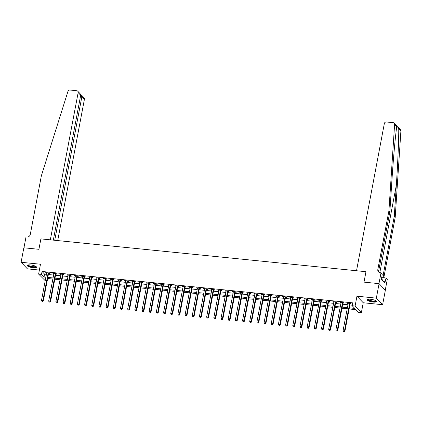 <?xml version="1.0" encoding="UTF-8"?>
<svg xmlns="http://www.w3.org/2000/svg" width="422" height="422" viewBox="0 0 422 422"><rect width="100%" height="100%" fill="white"/><g stroke="black" fill="none" stroke-linecap="round" stroke-linejoin="round"><path stroke-width="0.63" d="M33.18 267.717A4.747 1.182 -169.3 0 0 36.519 267.216A4.747 1.182 -169.3 0 0 30.526 264.947A4.747 1.182 -169.3 0 0 27.187 265.449A4.747 1.182 -169.3 0 0 33.18 267.717M373.196 302.041A4.747 1.182 -169.3 0 0 376.54 301.54A4.747 1.182 -169.3 0 0 370.548 299.272A4.747 1.182 -169.3 0 0 367.203 299.778A4.747 1.182 -169.3 0 0 373.196 302.041M48.224 278.583L47.781 280.947L47.153 280.883M45.217 280.688L38.624 274.089L41.493 274.379L44.041 277.043L45.871 277.228M385.265 290.12L387.301 279.343L386.067 278.056L384.795 283.078L381.514 279.649L382.248 274.063L381.013 272.776L378.961 283.642L364.001 282.133L365.969 271.699L40.887 238.884L38.914 249.312L40.887 238.884L50.334 239.833L78.149 92.634A1.825 1.672 -43.7 0 0 76.751 90.719L69.946 90.034A1.825 1.672 -43.7 0 0 67.953 91.389L41.372 175.737L30.289 234.416A3.044 2.785 136.3 0 1 26.866 237.022L26.006 236.937L23.954 247.804L38.914 249.312L23.838 247.793L21.1 262.278L27.388 268.846L39.383 270.059M397.814 126.938L400.467 129.712A1.825 1.672 136.3 0 1 400.9 130.936L395.203 217.393L394.269 216.423L396.327 185.263C397.793 163.388 398.859 138.648 398.753 128.694L396.88 125.956L396.759 126.605L394.612 124.363A1.825 1.672 -43.7 0 0 393.193 122.665L386.388 121.979A1.825 1.672 -43.7 0 0 384.337 123.546L356.521 270.745L365.969 271.699L364.001 282.133L379.077 283.653L385.36 290.22L382.622 304.71L376.34 298.143L356.954 296.186L355.092 306.04L361.38 312.607L358.505 312.317L355.957 309.653L349.136 308.962M356.954 296.186L363.242 302.753L382.622 304.71M363.242 302.753L361.38 312.607M379.077 283.653L376.34 298.143M349.347 307.865L354.77 308.408L352.222 305.75L352.766 302.848L42.042 271.478L44.59 274.142L46.42 274.326M48.356 274.522L53.599 275.054M55.535 275.249L60.779 275.777M62.714 275.972L67.958 276.505M69.894 276.7L75.137 277.228M77.073 277.423L82.316 277.95M84.252 278.145L89.496 278.678M91.432 278.873L96.675 279.401M98.611 279.596L103.854 280.129M105.79 280.324L111.039 280.852M112.969 281.047L118.218 281.574M120.149 281.769L125.397 282.302M127.328 282.497L132.577 283.025M134.507 283.22L139.756 283.753M141.686 283.948L146.935 284.475M148.866 284.671L154.114 285.198M156.05 285.393L161.294 285.926M163.23 286.121L168.473 286.649M170.409 286.844L175.652 287.377M177.588 287.572L182.832 288.099M184.767 288.295L190.011 288.822M191.947 289.017L197.19 289.55M199.126 289.745L204.369 290.273M206.305 290.468L211.549 291.001M213.485 291.196L218.728 291.723M220.664 291.918L225.907 292.446M227.843 292.641L233.086 293.174M235.022 293.369L240.266 293.897M242.202 294.092L247.445 294.625M249.381 294.82L254.624 295.347M256.56 295.542L261.804 296.07M263.739 296.265L268.983 296.798M270.919 296.993L276.162 297.521M278.098 297.716L283.341 298.248M285.277 298.444L290.521 298.971M292.457 299.166L297.7 299.694M299.636 299.889L304.879 300.422M306.815 300.617L312.058 301.144M313.994 301.34L319.238 301.872M321.174 302.068L326.417 302.595M328.353 302.79L333.596 303.318M335.532 303.518L340.781 304.046M342.711 304.241L347.96 304.768M349.891 304.964L352.323 305.212M350.191 303.75L351.13 303.845L350.703 303.402L347.259 303.054L348.187 303.55M343.012 303.028L343.951 303.123L343.524 302.679L340.079 302.331L341.008 302.827M335.833 302.305L336.772 302.4L336.345 301.952L332.9 301.603L333.828 302.099M328.654 301.577L329.587 301.672L329.165 301.229L325.721 300.881L326.649 301.377M321.474 300.854L322.408 300.949L321.986 300.506L318.541 300.158L319.47 300.649M314.295 300.126L315.229 300.221L314.807 299.778L311.362 299.43L312.291 299.926M307.116 299.404L308.049 299.499L307.627 299.056L304.183 298.707L305.111 299.203M299.936 298.681L300.87 298.776L300.448 298.328L297.004 297.979L297.932 298.475M292.757 297.953L293.691 298.048L293.269 297.605L289.824 297.257L290.753 297.753M285.578 297.23L286.512 297.325L286.09 296.882L282.64 296.534L283.573 297.025M278.399 296.502L279.332 296.597L278.91 296.154L275.461 295.806L276.394 296.302M271.219 295.78L272.153 295.875L271.731 295.432L268.281 295.083L269.215 295.579M264.04 295.057L264.974 295.152L264.552 294.704L261.102 294.356L262.036 294.851M256.861 294.329L257.795 294.424L257.373 293.981L253.923 293.633L254.856 294.129M249.682 293.606L250.615 293.701L250.193 293.258L246.743 292.91L247.677 293.401M242.502 292.879L243.436 292.973L243.014 292.53L239.564 292.182L240.498 292.678M235.323 292.156L236.257 292.251L235.835 291.808L232.385 291.46L233.319 291.955M228.144 291.433L229.077 291.523L228.655 291.08L225.206 290.732L226.139 291.227M220.964 290.705L221.898 290.8L221.476 290.357L218.026 290.009L218.96 290.505M213.785 289.983L214.719 290.078L214.292 289.634L210.847 289.286L211.781 289.777M206.606 289.255L207.54 289.35L207.112 288.906L203.668 288.558L204.601 289.054M199.427 288.532L200.36 288.627L199.933 288.184L196.488 287.836L197.422 288.332M192.247 287.809L193.181 287.899L192.754 287.456L189.309 287.108L190.243 287.604M185.068 287.081L186.002 287.176L185.575 286.733L182.13 286.385L183.064 286.881M177.889 286.359L178.822 286.454L178.395 286.01L174.951 285.662L175.879 286.153M170.71 285.631L171.643 285.726L171.216 285.283L167.771 284.934L168.7 285.43M163.53 284.908L164.464 285.003L164.037 284.56L160.592 284.212L161.52 284.708M156.351 284.185L157.285 284.275L156.857 283.832L153.413 283.484L154.341 283.98M149.172 283.457L150.105 283.552L149.678 283.109L146.234 282.761L147.162 283.257M141.992 282.735L142.926 282.83L142.499 282.387L139.054 282.038L139.983 282.529M134.813 282.007L135.747 282.102L135.32 281.659L131.875 281.31L132.803 281.806M127.634 281.284L128.568 281.379L128.14 280.936L124.696 280.588L125.624 281.084M120.449 280.561L121.388 280.651L120.961 280.208L117.516 279.86L118.445 280.356M113.27 279.833L114.209 279.928L113.782 279.485L110.337 279.137L111.266 279.633M106.091 279.111L107.03 279.206L106.602 278.757L103.158 278.414L104.086 278.905M98.912 278.383L99.845 278.478L99.423 278.035L95.979 277.687L96.907 278.182M91.732 277.66L92.666 277.755L92.244 277.312L88.799 276.964L89.728 277.46M84.553 276.938L85.487 277.027L85.065 276.584L81.62 276.236L82.548 276.732M77.374 276.21L78.307 276.304L77.885 275.861L74.441 275.513L75.369 276.009M70.194 275.487L71.128 275.582L70.706 275.133L67.262 274.791L68.19 275.281M63.015 274.759L63.949 274.854L63.527 274.411L60.082 274.063L61.011 274.558M55.836 274.036L56.77 274.131L56.348 273.688L52.903 273.34L53.831 273.836M48.657 273.314L49.59 273.403L49.168 272.96L45.718 272.612L46.652 273.108M38.624 274.089L40.486 264.235L21.1 262.278M42.042 271.478L41.493 274.379M352.222 305.75L355.092 306.04M45.666 278.325L45.233 278.283L45.602 278.668M47.248 280.387L47.781 280.947M347.2 308.767L341.957 308.239M340.021 308.044L334.778 307.517M332.842 307.322L327.599 306.789M325.663 306.594L320.419 306.066M318.483 305.871L313.24 305.338M311.304 305.143L306.061 304.615M304.125 304.42L298.882 303.893M296.946 303.698L291.702 303.165M289.766 302.97L284.523 302.442M282.587 302.247L277.344 301.714M275.408 301.519L270.164 300.991M268.228 300.796L262.985 300.269M261.049 300.074L255.806 299.541M253.87 299.346L248.627 298.818M246.691 298.623L241.447 298.09M239.511 297.895L234.268 297.368M232.332 297.172L227.089 296.645M225.153 296.45L219.909 295.917M217.974 295.722L212.73 295.194M210.794 294.999L205.546 294.466M203.615 294.271L198.366 293.744M196.436 293.548L191.187 293.021M189.256 292.826L184.008 292.293M182.077 292.098L176.829 291.57M174.898 291.375L169.649 290.842M167.719 290.647L162.47 290.12M160.534 289.925L155.291 289.397M153.355 289.202L148.111 288.669M146.176 288.474L140.932 287.946M138.996 287.751L133.753 287.218M131.817 287.023L126.574 286.496M124.638 286.301L119.394 285.773M117.458 285.578L112.215 285.045M110.279 284.85L105.036 284.322M103.1 284.127L97.857 283.595M95.921 283.399L90.677 282.872M88.741 282.677L83.498 282.149M81.562 281.949L76.319 281.421M74.383 281.226L69.139 280.699M67.204 280.503L61.96 279.971M60.024 279.775L54.781 279.248M52.845 279.053L47.602 278.52M47.807 277.423L53.051 277.95M54.987 278.145L60.235 278.673M62.166 278.868L67.414 279.401M69.345 279.596L74.594 280.124M76.524 280.319L81.773 280.852M83.704 281.047L88.952 281.574M90.883 281.769L96.132 282.297M98.062 282.497L103.311 283.025M105.247 283.22L110.49 283.748M112.426 283.943L117.669 284.475M119.605 284.671L124.849 285.198M126.785 285.393L132.028 285.921M133.964 286.121L139.207 286.649M141.143 286.844L146.387 287.371M148.322 287.567L153.566 288.099M155.502 288.295L160.745 288.822M162.681 289.017L167.924 289.55M169.86 289.745L175.104 290.273M177.04 290.468L182.283 290.995M184.219 291.191L189.462 291.723M191.398 291.918L196.641 292.446M198.577 292.641L203.821 293.174M205.757 293.369L211 293.897M212.936 294.092L218.179 294.619M220.115 294.814L225.359 295.347M227.294 295.542L232.538 296.07M234.474 296.265L239.717 296.798M241.653 296.993L246.896 297.521M248.832 297.716L254.076 298.243M256.012 298.438L261.255 298.971M263.191 299.166L268.434 299.694M270.37 299.889L275.613 300.422M277.549 300.617L282.793 301.144M284.729 301.34L289.972 301.867M291.908 302.062L297.157 302.595M299.087 302.79L304.336 303.318M306.267 303.513L311.515 304.046M313.446 304.241L318.694 304.768M320.625 304.964L325.874 305.491M327.804 305.686L333.053 306.219M334.984 306.414L340.232 306.942M342.168 307.137L347.411 307.67M44.59 274.142L44.041 277.043M347.754 303.107L347.681 303.497M340.575 302.379L340.501 302.774M333.396 301.656L333.322 302.052M326.217 300.933L326.143 301.324M319.037 300.206L318.963 300.601M311.858 299.483L311.784 299.873M304.679 298.755L304.605 299.151M297.499 298.032L297.426 298.428M290.32 297.31L290.246 297.7M283.141 296.582L283.067 296.977M275.962 295.859L275.888 296.249M268.782 295.131L268.708 295.527M261.603 294.408L261.529 294.804M254.424 293.686L254.35 294.076M247.245 292.958L247.171 293.353M240.065 292.235L239.991 292.625M232.886 291.507L232.812 291.903M225.707 290.784L225.633 291.18M218.527 290.062L218.454 290.452M211.348 289.334L211.274 289.729M204.169 288.611L204.095 289.001M196.99 287.883L196.916 288.279M189.81 287.16L189.736 287.556M182.631 286.438L182.557 286.828M175.452 285.71L175.378 286.105M168.272 284.987L168.199 285.377M161.093 284.259L161.014 284.655M153.914 283.537L153.835 283.927M146.735 282.814L146.656 283.204M139.55 282.086L139.476 282.482M132.371 281.363L132.297 281.754M125.192 280.635L125.118 281.031M118.012 279.913L117.938 280.303M110.833 279.185L110.759 279.58M103.654 278.462L103.58 278.858M96.474 277.739L96.401 278.13M89.295 277.011L89.221 277.407M82.116 276.289L82.042 276.679M74.937 275.561L74.863 275.956M67.757 274.838L67.684 275.234M60.578 274.115L60.504 274.506M53.399 273.387L53.325 273.783M46.22 272.665L46.146 273.055M349.769 303.307L349.727 303.381A0.607 0.559 -43.7 0 0 349.643 303.592L344.473 330.948L343.039 330.801L348.208 303.444A0.607 0.559 -43.7 0 0 348.208 303.228L348.192 303.149M350.424 303.376L350.149 303.824A0.607 0.559 -43.7 0 0 350.07 304.035L344.901 331.391L344.473 330.948L344.03 331.787L343.455 331.729L344.03 331.787M344.199 331.966L344.901 331.391M343.039 330.801L343.455 331.729M396.759 126.605C395.44 135.077 393.315 158.709 391.901 180.637L389.844 211.797L378.761 270.476A3.044 2.785 -43.7 0 0 379.03 272.322M389.844 211.797L388.915 210.826L377.827 269.5A3.044 2.785 -43.7 0 0 380.153 272.691L381.013 272.776M395.203 217.393L384.115 276.072A3.044 2.785 -43.7 0 0 384.368 277.887M384.331 277.882A3.044 2.785 -43.7 0 1 383.187 275.097L394.269 216.423M394.612 124.363L388.915 210.826M386.067 278.056L381.578 277.602M385.122 281.337L382.918 281.115M57.719 240.582L84.432 99.202L81.894 96.548L80.475 96.406M54.733 240.282L81.894 96.548L81.689 95.314L84.031 97.767A1.825 1.672 136.3 0 1 84.432 99.202M53.32 240.134L80.686 95.288L78.149 92.634M77.743 91.194L80.09 93.647L80.686 95.288M80.713 95.071L81.689 95.314M342.59 302.585L342.548 302.653A0.607 0.559 -43.7 0 0 342.464 302.869L337.294 330.22L335.859 330.078L341.029 302.722A0.607 0.559 -43.7 0 0 341.029 302.5L341.013 302.426M343.244 302.648L342.97 303.096A0.607 0.559 -43.7 0 0 342.891 303.312L337.721 330.663L337.294 330.22L336.851 331.064L336.276 331.006L336.851 331.064M337.02 331.244L337.721 330.663M335.859 330.078L336.276 331.006M335.411 301.862L335.369 301.93A0.607 0.559 -43.7 0 0 335.284 302.141L330.115 329.498L328.68 329.35L333.849 301.999A0.607 0.559 -43.7 0 0 333.849 301.777L333.834 301.698M336.065 301.925L335.791 302.374A0.607 0.559 -43.7 0 0 335.712 302.585L330.542 329.941L330.115 329.498L329.672 330.342L329.097 330.284L329.672 330.342M329.84 330.516L330.542 329.941M328.68 329.35L329.097 330.284M328.232 301.134L328.189 301.202A0.607 0.559 -43.7 0 0 328.105 301.419L322.935 328.77L321.501 328.627L326.67 301.271A0.607 0.559 -43.7 0 0 326.67 301.05L326.654 300.976M328.886 301.202L328.611 301.651A0.607 0.559 -43.7 0 0 328.532 301.862L323.363 329.213L322.935 328.77L322.492 329.614L321.917 329.556L322.492 329.614M322.661 329.793L323.363 329.213M321.501 328.627L321.917 329.556M321.052 300.411L321.01 300.48A0.607 0.559 -43.7 0 0 320.926 300.691L315.756 328.047L314.321 327.899L319.491 300.548A0.607 0.559 -43.7 0 0 319.491 300.327L319.475 300.253M321.706 300.475L321.432 300.923A0.607 0.559 -43.7 0 0 321.353 301.134L316.183 328.49L315.756 328.047L315.313 328.891L314.738 328.833L315.313 328.891M315.482 329.065L316.183 328.49M314.321 327.899L314.738 328.833M375.986 300.817A4.109 1.023 10.7 0 1 371.012 301.039A4.109 1.023 10.7 0 1 367.979 299.303M368.269 299.256A3.803 0.944 -169.3 0 0 371.138 300.686A3.803 0.944 -169.3 0 0 375.733 300.67M367.362 299.546A4.721 1.171 -169.3 0 0 370.875 301.16A4.721 1.171 -169.3 0 0 376.477 301.271M382.052 280.213L382.3 278.916L381.704 278.662M35.97 266.493A4.109 1.023 10.7 0 1 34.873 267.1A4.109 1.023 10.7 0 1 30.11 266.472A4.109 1.023 10.7 0 1 27.963 264.979M28.253 264.932A3.803 0.944 -169.3 0 0 30.632 266.235A3.803 0.944 -169.3 0 0 34.709 266.72A3.803 0.944 -169.3 0 0 35.717 266.34M27.346 265.222A4.721 1.171 -169.3 0 0 30.526 266.751A4.721 1.171 -169.3 0 0 35.306 267.284A4.721 1.171 -169.3 0 0 36.456 266.941M313.873 299.683L313.831 299.757A0.607 0.559 -43.7 0 0 313.746 299.968L308.577 327.319L307.142 327.177L312.312 299.82A0.607 0.559 -43.7 0 0 312.312 299.604L312.296 299.525M314.527 299.752L314.253 300.2A0.607 0.559 -43.7 0 0 314.168 300.411L309.004 327.767L308.577 327.319L308.134 328.163L307.559 328.105L308.134 328.163M308.303 328.342L309.004 327.767M307.142 327.177L307.559 328.105M306.694 298.961L306.652 299.029A0.607 0.559 -43.7 0 0 306.567 299.24L301.398 326.596L299.963 326.454L305.132 299.098A0.607 0.559 -43.7 0 0 305.132 298.876L305.117 298.802M307.348 299.024L307.074 299.472A0.607 0.559 -43.7 0 0 306.989 299.689L301.825 327.039L301.398 326.596L300.955 327.44L300.38 327.382L300.955 327.44M301.123 327.62L301.825 327.039M299.963 326.454L300.38 327.382M299.514 298.238L299.472 298.307A0.607 0.559 -43.7 0 0 299.388 298.518L294.218 325.874L292.784 325.726L297.953 298.375A0.607 0.559 -43.7 0 0 297.953 298.154L297.937 298.074M300.169 298.301L299.894 298.75A0.607 0.559 -43.7 0 0 299.81 298.961L294.646 326.317L294.218 325.874L293.775 326.718L293.2 326.66L293.775 326.718M293.944 326.892L294.646 326.317M292.784 325.726L293.2 326.66M292.335 297.51L292.293 297.579A0.607 0.559 -43.7 0 0 292.209 297.795L287.039 325.146L285.604 325.003L290.774 297.647A0.607 0.559 -43.7 0 0 290.774 297.426L290.758 297.352M292.989 297.579L292.715 298.027A0.607 0.559 -43.7 0 0 292.631 298.238L287.466 325.589L287.039 325.146L286.596 325.99L286.021 325.932L286.596 325.99M286.765 326.169L287.466 325.589M285.604 325.003L286.021 325.932M285.156 296.787L285.108 296.856A0.607 0.559 -43.7 0 0 285.029 297.067L279.86 324.423L278.425 324.275L283.595 296.924A0.607 0.559 -43.7 0 0 283.595 296.703L283.579 296.629M285.81 296.851L285.536 297.299A0.607 0.559 -43.7 0 0 285.451 297.51L280.287 324.866L279.86 324.423L279.417 325.267L278.842 325.209L279.417 325.267M279.586 325.441L280.287 324.866M278.425 324.275L278.842 325.209M277.977 296.059L277.929 296.133A0.607 0.559 -43.7 0 0 277.85 296.344L272.681 323.695L271.246 323.553L276.415 296.197A0.607 0.559 -43.7 0 0 276.415 295.98L276.399 295.901M278.631 296.128L278.356 296.576A0.607 0.559 -43.7 0 0 278.272 296.787L273.108 324.143L272.681 323.695L272.237 324.539L271.662 324.481L272.237 324.539M272.406 324.718L273.108 324.143M271.246 323.553L271.662 324.481M270.797 295.337L270.75 295.405A0.607 0.559 -43.7 0 0 270.671 295.616L265.501 322.972L264.067 322.83L269.236 295.474A0.607 0.559 -43.7 0 0 269.231 295.252L269.22 295.178M271.452 295.4L271.177 295.848A0.607 0.559 -43.7 0 0 271.093 296.065L265.923 323.416L265.501 322.972L265.053 323.816L264.483 323.758L265.053 323.816M265.227 323.996L265.923 323.416M264.067 322.83L264.483 323.758M263.618 294.609L263.571 294.683A0.607 0.559 -43.7 0 0 263.492 294.894L258.322 322.25L256.887 322.102L262.057 294.751A0.607 0.559 -43.7 0 0 262.051 294.53L262.041 294.451M264.272 294.677L263.998 295.126A0.607 0.559 -43.7 0 0 263.914 295.337L258.744 322.693L258.322 322.25L257.874 323.088L257.304 323.03L257.874 323.088M258.048 323.268L258.744 322.693M256.887 322.102L257.304 323.03M256.439 293.886L256.391 293.955A0.607 0.559 -43.7 0 0 256.312 294.171L251.143 321.522L249.708 321.379L254.877 294.023A0.607 0.559 -43.7 0 0 254.872 293.802L254.856 293.728M257.093 293.955L256.819 294.403A0.607 0.559 -43.7 0 0 256.734 294.614L251.565 321.965L251.143 321.522L250.694 322.366L250.125 322.308L250.694 322.366M250.868 322.545L251.565 321.965M249.708 321.379L250.125 322.308M249.26 293.163L249.212 293.232A0.607 0.559 -43.7 0 0 249.133 293.443L243.963 320.799L242.529 320.651L247.698 293.301A0.607 0.559 -43.7 0 0 247.693 293.079L247.677 293M249.914 293.227L249.639 293.675A0.607 0.559 -43.7 0 0 249.555 293.886L244.385 321.242L243.963 320.799L243.515 321.643L242.945 321.585L243.515 321.643M243.689 321.817L244.385 321.242M242.529 320.651L242.945 321.585M242.075 292.435L242.033 292.509A0.607 0.559 -43.7 0 0 241.954 292.72L236.784 320.071L235.349 319.929L240.514 292.573A0.607 0.559 -43.7 0 0 240.514 292.356L240.498 292.277M242.734 292.504L242.46 292.952A0.607 0.559 -43.7 0 0 242.376 293.163L237.206 320.52L236.784 320.071L236.336 320.915L235.761 320.857L236.336 320.915M236.51 321.095L237.206 320.52M235.349 319.929L235.761 320.857M234.896 291.713L234.854 291.781A0.607 0.559 -43.7 0 0 234.774 291.992L229.605 319.348L228.17 319.206L233.334 291.85A0.607 0.559 -43.7 0 0 233.334 291.628L233.319 291.555M235.555 291.776L235.281 292.224A0.607 0.559 -43.7 0 0 235.196 292.441L230.027 319.792L229.605 319.348L229.157 320.192L228.582 320.134L229.157 320.192M229.331 320.372L230.027 319.792M228.17 319.206L228.582 320.134M227.716 290.985L227.674 291.059A0.607 0.559 -43.7 0 0 227.595 291.27L222.426 318.626L220.991 318.478L226.155 291.127A0.607 0.559 -43.7 0 0 226.155 290.906L226.139 290.827M228.376 291.053L228.102 291.502A0.607 0.559 -43.7 0 0 228.017 291.713L222.848 319.069L222.426 318.626L221.977 319.465L221.402 319.407L221.977 319.465M222.146 319.644L222.848 319.069M220.991 318.478L221.402 319.407M220.537 290.262L220.495 290.331A0.607 0.559 -43.7 0 0 220.416 290.547L215.246 317.898L213.812 317.755L218.976 290.399A0.607 0.559 -43.7 0 0 218.976 290.178L218.96 290.104M221.197 290.331L220.922 290.779A0.607 0.559 -43.7 0 0 220.838 290.99L215.668 318.341L215.246 317.898L214.798 318.742L214.223 318.684L214.798 318.742M214.967 318.921L215.668 318.341M213.812 317.755L214.223 318.684M213.358 289.539L213.316 289.608A0.607 0.559 -43.7 0 0 213.237 289.819L208.067 317.175L206.632 317.027L211.797 289.677A0.607 0.559 -43.7 0 0 211.797 289.455L211.781 289.376M214.017 289.603L213.743 290.051A0.607 0.559 -43.7 0 0 213.659 290.262L208.489 317.618L208.067 317.175L207.619 318.019L207.044 317.961L207.619 318.019M207.788 318.193L208.489 317.618M206.632 317.027L207.044 317.961M206.179 288.812L206.136 288.885A0.607 0.559 -43.7 0 0 206.057 289.096L200.888 316.447L199.448 316.305L204.617 288.949A0.607 0.559 -43.7 0 0 204.617 288.732L204.601 288.653M206.838 288.88L206.564 289.328A0.607 0.559 -43.7 0 0 206.479 289.539L201.31 316.896L200.888 316.447L200.439 317.291L199.864 317.233L200.439 317.291M200.608 317.471L201.31 316.896M199.448 316.305L199.864 317.233M198.999 288.089L198.957 288.157A0.607 0.559 -43.7 0 0 198.873 288.368L193.709 315.725L192.268 315.582L197.438 288.226A0.607 0.559 -43.7 0 0 197.438 288.004L197.422 287.931M199.659 288.152L199.384 288.601A0.607 0.559 -43.7 0 0 199.3 288.817L194.131 316.168L193.709 315.725L193.26 316.569L192.685 316.511L193.26 316.569M193.429 316.748L194.131 316.168M192.268 315.582L192.685 316.511M191.82 287.361L191.778 287.435A0.607 0.559 -43.7 0 0 191.693 287.646L186.529 315.002L185.089 314.854L190.259 287.503A0.607 0.559 -43.7 0 0 190.259 287.282L190.243 287.203M192.479 287.429L192.205 287.878A0.607 0.559 -43.7 0 0 192.121 288.089L186.951 315.445L186.529 315.002L186.081 315.841L185.506 315.783L186.081 315.841M186.25 316.02L186.951 315.445M185.089 314.854L185.506 315.783M184.641 286.638L184.599 286.707A0.607 0.559 -43.7 0 0 184.514 286.923L179.35 314.274L177.91 314.132L183.079 286.775A0.607 0.559 -43.7 0 0 183.079 286.554L183.064 286.48M185.3 286.707L185.026 287.155A0.607 0.559 -43.7 0 0 184.941 287.366L179.772 314.717L179.35 314.274L178.902 315.118L178.327 315.06L178.902 315.118M179.07 315.297L179.772 314.717M177.91 314.132L178.327 315.06M177.462 285.916L177.419 285.984A0.607 0.559 -43.7 0 0 177.335 286.195L172.171 313.551L170.731 313.404L175.9 286.053A0.607 0.559 -43.7 0 0 175.9 285.831L175.884 285.752M178.121 285.979L177.847 286.427A0.607 0.559 -43.7 0 0 177.762 286.638L172.593 313.994L172.171 313.551L171.722 314.395L171.147 314.337L171.722 314.395M171.891 314.569L172.593 313.994M170.731 313.404L171.147 314.337M170.282 285.188L170.24 285.261A0.607 0.559 -43.7 0 0 170.156 285.472L164.991 312.823L163.551 312.681L168.721 285.325A0.607 0.559 -43.7 0 0 168.721 285.108L168.705 285.029M170.942 285.256L170.667 285.705A0.607 0.559 -43.7 0 0 170.583 285.916L165.413 313.272L164.991 312.823L164.543 313.667L163.968 313.609L164.543 313.667M164.712 313.847L165.413 313.272M163.551 312.681L163.968 313.609M163.103 284.465L163.061 284.533A0.607 0.559 -43.7 0 0 162.976 284.744L157.812 312.101L156.372 311.958L161.542 284.602A0.607 0.559 -43.7 0 0 161.542 284.381L161.526 284.307M163.757 284.528L163.483 284.977A0.607 0.559 -43.7 0 0 163.404 285.193L158.234 312.544L157.812 312.101L157.364 312.945L156.789 312.887L157.364 312.945M157.533 313.119L158.234 312.544M156.372 311.958L156.789 312.887M155.924 283.737L155.882 283.811A0.607 0.559 -43.7 0 0 155.797 284.022L150.628 311.378L149.193 311.23L154.362 283.879A0.607 0.559 -43.7 0 0 154.362 283.658L154.346 283.579M156.578 283.806L156.304 284.254A0.607 0.559 -43.7 0 0 156.224 284.465L151.055 311.821L150.628 311.378L150.185 312.217L149.61 312.159L150.185 312.217M150.353 312.396L151.055 311.821M149.193 311.23L149.61 312.159M148.744 283.014L148.702 283.083A0.607 0.559 -43.7 0 0 148.618 283.299L143.448 310.65L142.014 310.508L147.183 283.151A0.607 0.559 -43.7 0 0 147.183 282.93L147.167 282.856M149.399 283.083L149.124 283.531A0.607 0.559 -43.7 0 0 149.045 283.742L143.876 311.093L143.448 310.65L143.005 311.494L142.43 311.436L143.005 311.494M143.174 311.673L143.876 311.093M142.014 310.508L142.43 311.436M141.565 282.292L141.523 282.36A0.607 0.559 -43.7 0 0 141.439 282.571L136.269 309.927L134.834 309.78L140.004 282.429A0.607 0.559 -43.7 0 0 140.004 282.207L139.988 282.128M142.219 282.355L141.945 282.803A0.607 0.559 -43.7 0 0 141.866 283.014L136.696 310.37L136.269 309.927L135.826 310.771L135.251 310.713L135.826 310.771M135.995 310.945L136.696 310.37M134.834 309.78L135.251 310.713M134.386 281.564L134.344 281.638A0.607 0.559 -43.7 0 0 134.259 281.849L129.09 309.199L127.655 309.057L132.825 281.701A0.607 0.559 -43.7 0 0 132.825 281.485L132.809 281.405M135.04 281.632L134.766 282.081A0.607 0.559 -43.7 0 0 134.687 282.292L129.517 309.648L129.09 309.199L128.647 310.043L128.072 309.985L128.647 310.043M128.815 310.223L129.517 309.648M127.655 309.057L128.072 309.985M127.207 280.841L127.164 280.91A0.607 0.559 -43.7 0 0 127.08 281.121L121.911 308.477L120.476 308.334L125.645 280.978A0.607 0.559 -43.7 0 0 125.645 280.757L125.629 280.683M127.861 280.904L127.586 281.353A0.607 0.559 -43.7 0 0 127.507 281.569L122.338 308.92L121.911 308.477L121.467 309.321L120.892 309.263L121.467 309.321M121.636 309.495L122.338 308.92M120.476 308.334L120.892 309.263M120.027 280.113L119.985 280.187A0.607 0.559 -43.7 0 0 119.901 280.398L114.731 307.754L113.296 307.606L118.466 280.255A0.607 0.559 -43.7 0 0 118.466 280.034L118.45 279.955M120.681 280.182L120.407 280.63A0.607 0.559 -43.7 0 0 120.328 280.841L115.159 308.197L114.731 307.754L114.288 308.593L113.713 308.535L114.288 308.593M114.457 308.772L115.159 308.197M113.296 307.606L113.713 308.535M112.848 279.39L112.806 279.459A0.607 0.559 -43.7 0 0 112.721 279.675L107.552 307.026L106.117 306.884L111.287 279.528A0.607 0.559 -43.7 0 0 111.287 279.306L111.271 279.232M113.502 279.459L113.228 279.902A0.607 0.559 -43.7 0 0 113.149 280.118L107.979 307.469L107.552 307.026L107.109 307.87L106.534 307.812L107.109 307.87M107.278 308.049L107.979 307.469M106.117 306.884L106.534 307.812M105.669 278.668L105.627 278.736A0.607 0.559 -43.7 0 0 105.542 278.947L100.373 306.303L98.938 306.156L104.107 278.805A0.607 0.559 -43.7 0 0 104.107 278.583L104.092 278.504M106.323 278.731L106.049 279.179A0.607 0.559 -43.7 0 0 105.969 279.39L100.8 306.747L100.373 306.303L99.93 307.147L99.355 307.089L99.93 307.147M100.098 307.322L100.8 306.747M98.938 306.156L99.355 307.089M98.49 277.94L98.447 278.014A0.607 0.559 -43.7 0 0 98.363 278.225L93.193 305.575L91.759 305.433L96.928 278.077A0.607 0.559 -43.7 0 0 96.928 277.855L96.912 277.781M99.144 278.008L98.869 278.457A0.607 0.559 -43.7 0 0 98.79 278.668L93.621 306.024L93.193 305.575L92.75 306.419L92.175 306.361L92.75 306.419M92.919 306.599L93.621 306.024M91.759 305.433L92.175 306.361M91.31 277.217L91.268 277.286A0.607 0.559 -43.7 0 0 91.184 277.497L86.014 304.853L84.579 304.705L89.749 277.354A0.607 0.559 -43.7 0 0 89.749 277.133L89.733 277.059M91.964 277.28L91.69 277.729A0.607 0.559 -43.7 0 0 91.611 277.945L86.441 305.296L86.014 304.853L85.571 305.697L84.996 305.639L85.571 305.697M85.74 305.871L86.441 305.296M84.579 304.705L84.996 305.639M84.131 276.489L84.089 276.563A0.607 0.559 -43.7 0 0 84.004 276.774L78.835 304.13L77.4 303.982L82.57 276.626A0.607 0.559 -43.7 0 0 82.57 276.41L82.554 276.331M84.785 276.558L84.511 277.006A0.607 0.559 -43.7 0 0 84.432 277.217L79.262 304.573L78.835 304.13L78.392 304.969L77.817 304.911L78.392 304.969M78.561 305.148L79.262 304.573M77.4 303.982L77.817 304.911M76.952 275.766L76.91 275.835A0.607 0.559 -43.7 0 0 76.825 276.051L71.656 303.402L70.221 303.26L75.39 275.904A0.607 0.559 -43.7 0 0 75.39 275.682L75.374 275.608M77.606 275.835L77.331 276.278A0.607 0.559 -43.7 0 0 77.247 276.494L72.083 303.845L71.656 303.402L71.212 304.246L70.638 304.188L71.212 304.246M71.381 304.426L72.083 303.845M70.221 303.26L70.638 304.188M69.772 275.044L69.73 275.112A0.607 0.559 -43.7 0 0 69.646 275.323L64.476 302.679L63.042 302.532L68.211 275.181A0.607 0.559 -43.7 0 0 68.211 274.959L68.195 274.88M70.427 275.107L70.152 275.555A0.607 0.559 -43.7 0 0 70.068 275.766L64.904 303.123L64.476 302.679L64.033 303.523L63.458 303.465L64.033 303.523M64.202 303.698L64.904 303.123M63.042 302.532L63.458 303.465M62.593 274.316L62.551 274.39A0.607 0.559 -43.7 0 0 62.467 274.601L57.297 301.952L55.862 301.809L61.032 274.453A0.607 0.559 -43.7 0 0 61.032 274.231L61.016 274.158M63.247 274.384L62.973 274.833A0.607 0.559 -43.7 0 0 62.889 275.044L57.724 302.395L57.297 301.952L56.854 302.796L56.279 302.738L56.854 302.796M57.023 302.975L57.724 302.395M55.862 301.809L56.279 302.738M55.414 273.593L55.366 273.662A0.607 0.559 -43.7 0 0 55.287 273.873L50.118 301.229L48.683 301.081L53.852 273.73A0.607 0.559 -43.7 0 0 53.852 273.509L53.837 273.435M56.068 273.656L55.794 274.105A0.607 0.559 -43.7 0 0 55.709 274.316L50.545 301.672L50.118 301.229L49.675 302.073L49.1 302.015L49.675 302.073M49.843 302.247L50.545 301.672M48.683 301.081L49.1 302.015M48.235 272.865L48.187 272.939A0.607 0.559 -43.7 0 0 48.108 273.15L42.938 300.506L41.504 300.358L46.673 273.002A0.607 0.559 -43.7 0 0 46.673 272.786L46.657 272.707M48.889 272.934L48.614 273.382A0.607 0.559 -43.7 0 0 48.53 273.593L43.366 300.949L42.938 300.506L42.495 301.345L41.92 301.287L42.495 301.345M42.664 301.524L43.366 300.949M41.504 300.358L41.92 301.287M349.727 303.381L350.149 303.824M349.643 303.592L350.07 304.035M396.327 185.263L379.816 272.633M378.761 270.476L377.827 269.5M383.187 275.097L384.115 276.072M400.9 130.936L398.753 128.694M342.548 302.653L342.97 303.096M342.464 302.869L342.891 303.312M335.369 301.93L335.791 302.374M335.284 302.141L335.712 302.585M328.189 301.202L328.611 301.651M328.105 301.419L328.532 301.862M321.01 300.48L321.432 300.923M320.926 300.691L321.353 301.134M313.831 299.757L314.253 300.2M313.746 299.968L314.168 300.411M306.652 299.029L307.074 299.472M306.567 299.24L306.989 299.689M299.472 298.307L299.894 298.75M299.388 298.518L299.81 298.961M292.293 297.579L292.715 298.027M292.209 297.795L292.631 298.238M285.108 296.856L285.536 297.299M285.029 297.067L285.451 297.51M277.929 296.133L278.356 296.576M277.85 296.344L278.272 296.787M270.75 295.405L271.177 295.848M270.671 295.616L271.093 296.065M263.571 294.683L263.998 295.126M263.492 294.894L263.914 295.337M256.391 293.955L256.819 294.403M256.312 294.171L256.734 294.614M249.212 293.232L249.639 293.675M249.133 293.443L249.555 293.886M242.033 292.509L242.46 292.952M241.954 292.72L242.376 293.163M234.854 291.781L235.281 292.224M234.774 291.992L235.196 292.441M227.674 291.059L228.102 291.502M227.595 291.27L228.017 291.713M220.495 290.331L220.922 290.779M220.416 290.547L220.838 290.99M213.316 289.608L213.743 290.051M213.237 289.819L213.659 290.262M206.136 288.885L206.564 289.328M206.057 289.096L206.479 289.539M198.957 288.157L199.384 288.601M198.873 288.368L199.3 288.817M191.778 287.435L192.205 287.878M191.693 287.646L192.121 288.089M184.599 286.707L185.026 287.155M184.514 286.923L184.941 287.366M177.419 285.984L177.847 286.427M177.335 286.195L177.762 286.638M170.24 285.261L170.667 285.705M170.156 285.472L170.583 285.916M163.061 284.533L163.483 284.977M162.976 284.744L163.404 285.193M155.882 283.811L156.304 284.254M155.797 284.022L156.224 284.465M148.702 283.083L149.124 283.531M148.618 283.299L149.045 283.742M141.523 282.36L141.945 282.803M141.439 282.571L141.866 283.014M134.344 281.638L134.766 282.081M134.259 281.849L134.687 282.292M127.164 280.91L127.586 281.353M127.08 281.121L127.507 281.569M119.985 280.187L120.407 280.63M119.901 280.398L120.328 280.841M112.806 279.459L113.228 279.902M112.721 279.675L113.149 280.118M105.627 278.736L106.049 279.179M105.542 278.947L105.969 279.39M98.447 278.014L98.869 278.457M98.363 278.225L98.79 278.668M91.268 277.286L91.69 277.729M91.184 277.497L91.611 277.945M84.089 276.563L84.511 277.006M84.004 276.774L84.432 277.217M76.91 275.835L77.331 276.278M76.825 276.051L77.247 276.494M69.73 275.112L70.152 275.555M69.646 275.323L70.068 275.766M62.551 274.39L62.973 274.833M62.467 274.601L62.889 275.044M55.366 273.662L55.794 274.105M55.287 273.873L55.709 274.316M48.187 272.939L48.614 273.382M48.108 273.15L48.53 273.593M396.87 125.946L394.185 123.145"/></g></svg>
